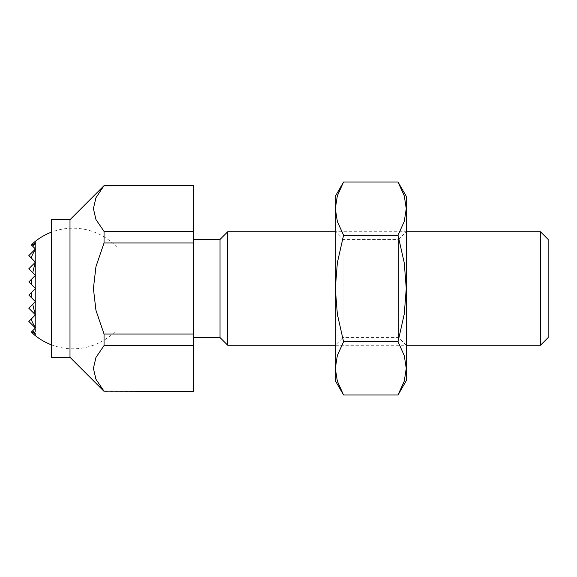 <?xml version="1.0" encoding="UTF-8"?>
<svg xmlns="http://www.w3.org/2000/svg" width="577" height="577" viewBox="0 0 577 577"><rect width="100%" height="100%" fill="white"/><g stroke="black" fill="none" stroke-linecap="round" stroke-linejoin="round"><path stroke-width="0.43" stroke-dasharray="2.88 2.16" d="M193.439 288.5L193.439 239.426L193.439 288.5M220.039 337.574L220.039 239.426M227.72 345.255L227.72 231.745M540.469 231.745L540.469 345.255M548.15 337.574L548.15 239.426M104.048 185.635L95.955 197.709L93.409 208.629L95.955 219.548L104.048 231.413L104.048 242.939L95.955 266.661L93.409 288.5L95.955 310.339L104.048 334.061L104.048 345.587L193.439 345.587L193.439 334.061L104.048 334.061M69.997 357.314L69.997 219.686M193.439 391.365L104.048 391.365M104.048 242.939L193.439 242.939L193.439 231.413L104.048 231.413M104.048 185.852L193.439 185.635M193.439 334.061L193.439 242.939M104.048 345.587L95.955 357.452L93.409 368.371L95.955 379.291L104.048 391.148M193.439 231.413L193.439 185.852M193.439 391.148L193.439 345.587M51.555 219.686L51.555 357.314M117.016 288.5L117.016 247.353L117.016 288.5M32.795 330.635L35.435 328.003L28.85 321.418L35.435 314.833L28.85 308.248L35.435 314.833L28.85 321.418L35.435 328.003L31.403 332.035L35.435 328.003L35.435 314.833L28.85 321.418L35.435 328.003L32.795 330.635L35.435 328.003L35.435 335.727A54.159 38.298 90 0 1 31.403 332.035L31.85 331.587A48.504 34.295 90 0 0 35.435 333.852A57.794 40.866 90 0 1 32.795 330.635L35.435 328.003L28.85 321.418L35.435 314.833L35.435 327.7A59.784 42.272 90 0 1 31.071 319.196L35.435 314.833L28.85 321.418L35.009 327.57A39.986 28.273 90 0 0 35.435 327.7L35.435 314.833L28.85 308.248L35.435 314.833L35.435 301.67L28.85 295.085L35.435 301.67L28.85 308.248L35.435 301.67L35.435 288.5L28.85 295.085L35.435 301.67L35.435 314.378A60.282 42.626 90 0 1 32.795 304.303L28.85 308.248L35.009 314.407A25.922 18.327 90 0 0 35.435 314.378L35.435 301.67L31.85 298.078A60.282 42.626 90 0 1 31.403 292.532L35.435 288.5L31.403 284.468A60.282 42.626 90 0 1 31.85 278.922L35.435 275.33L32.795 272.697A60.282 42.626 90 0 1 35.435 262.622A25.922 18.327 90 0 0 35.009 262.593L35.435 262.167L31.071 257.804A59.784 42.272 90 0 1 35.435 249.3A39.986 28.273 90 0 0 35.009 249.43L35.435 248.997L32.795 246.365A57.794 40.866 90 0 1 35.435 243.148A48.504 34.295 90 0 0 31.85 245.413L31.403 244.965A54.159 38.298 90 0 1 35.435 241.273L35.435 248.997L32.795 246.365L35.435 248.997L35.435 243.148L35.435 248.997L28.85 255.582L35.435 262.167L35.435 249.3L35.435 262.167L28.85 268.752L35.435 275.33L28.85 281.915L35.435 288.5L31.403 284.468L35.435 288.5L35.435 262.622L35.435 275.33L28.85 268.752L35.435 262.167L28.85 255.582L35.435 248.997L31.403 244.965L35.435 248.997L28.85 255.582L35.435 262.167L35.435 248.997L32.795 246.365M31.071 319.196L35.435 314.833L28.85 308.248L35.435 301.67L28.85 295.085L35.435 301.67L28.85 308.248L35.435 314.833L35.435 301.67L28.85 308.248L35.435 301.67L35.435 288.5L28.85 281.915L35.435 288.5L28.85 295.085L35.435 288.5L35.435 275.33L31.85 278.922L35.435 275.33L35.435 262.167L28.85 268.752L35.435 275.33L28.85 281.915L35.435 275.33L28.85 268.752L35.435 262.167L28.85 255.582L35.435 248.997L28.85 255.582L35.435 262.167L28.85 268.752L35.435 275.33L35.435 262.167L31.071 257.804M35.009 262.593L28.85 268.752L35.435 262.167L28.85 268.752L35.435 275.33L28.85 281.915L35.435 275.33L28.85 268.752L35.435 262.167L28.85 255.582L35.435 248.997L31.85 245.413M35.009 249.43L28.85 255.582L35.435 262.167L35.435 248.997L35.435 262.167L28.85 268.752L32.795 272.697M32.795 304.303L35.435 301.67L31.85 298.078L35.435 301.67L28.85 308.248L35.009 314.407M35.009 327.57L28.85 321.418L35.435 314.833L28.85 321.418L35.435 328.003L35.435 301.67L28.85 295.085L35.435 301.67L35.435 288.5L28.85 295.085L35.435 288.5L28.85 281.915L35.435 288.5L35.435 275.33L28.85 281.915L35.435 275.33L35.435 262.167L28.85 268.752L35.435 275.33L28.85 268.752L35.435 275.33L28.85 281.915L35.435 288.5L28.85 295.085L35.435 288.5L35.435 262.167L35.435 275.33L31.85 278.922M31.85 298.078L35.435 301.67L28.85 295.085L35.435 301.67L35.435 314.833L28.85 308.248L35.435 301.67L35.435 288.5L28.85 295.085L35.435 301.67L28.85 308.248L35.435 301.67L35.435 314.833L28.85 308.248L35.435 314.833L35.435 328.003L31.85 331.587M31.403 292.532L35.435 288.5L31.403 284.468M35.435 288.5L35.435 275.33L28.85 281.915L35.435 288.5L28.85 281.915L35.435 288.5L28.85 281.915L35.435 288.5L35.435 275.33L35.435 288.5L28.85 295.085L35.435 288.5L35.435 301.67L35.435 288.5L28.85 295.085L35.435 301.67L35.435 288.5M343.005 239.426L343.005 337.574L398.584 337.574L406.266 345.255L406.266 231.745L406.266 345.255L335.324 345.255L343.005 337.574L343.005 239.426L335.324 231.745L335.324 345.255L335.324 231.745L406.266 231.745L398.584 239.426L398.584 337.574L398.584 239.426L343.005 239.426M398.029 394.993L404.246 381.195L406.266 368.371L404.246 355.547L398.029 341.75L404.246 314.148L406.266 288.5L406.266 196.274M406.266 380.726L406.266 288.5L404.246 262.852L398.029 235.25L404.246 221.453L406.266 208.629L404.246 195.805L398.029 182.007M335.324 380.726L335.324 368.371L337.343 381.195L343.56 394.993M343.56 182.007L337.343 195.805L335.324 208.629L335.324 196.274M335.324 208.629L337.343 221.453L343.56 235.25L337.343 262.852L335.324 288.5L335.324 208.629M335.324 288.5L337.343 314.148L343.56 341.75L337.343 355.547L335.324 368.371L335.324 288.5M343.56 235.25L398.029 235.25M343.56 341.75L398.029 341.75M117.016 247.353A60.304 60.304 0 0 0 51.555 232.113M51.555 344.887A60.304 60.304 0 0 0 117.016 329.647"/><path stroke-width="0.87" d="M51.555 219.686L69.997 219.686L69.997 357.314L51.555 357.314L51.555 219.686M193.439 239.426L220.039 239.426L220.039 337.574L227.72 345.255L335.324 345.255M220.039 239.426L227.72 231.745L227.72 345.255M540.469 288.5L540.469 231.745L548.15 239.426L548.15 337.574L540.469 345.255L540.469 288.5M104.048 334.061L193.439 334.061L193.439 345.587L104.048 345.587L104.048 334.061L95.955 310.339L93.409 288.5L95.955 266.661L104.048 242.939L104.048 231.413L95.955 219.548L93.409 208.629L95.955 197.709L104.048 185.635L193.439 185.635L104.048 185.852M193.439 391.365L104.048 391.148L193.439 391.365M104.048 231.413L193.439 231.413L193.439 242.939L104.048 242.939M193.439 242.939L193.439 334.061M104.048 391.148L95.955 379.291L93.409 368.371L95.955 357.452L104.048 345.587M193.439 185.852L193.439 231.413M193.439 345.587L193.439 391.148M51.555 232.113A60.304 60.304 0 0 0 35.435 241.273A54.159 38.298 90 0 0 31.403 244.965L31.85 245.413A48.504 34.295 90 0 1 35.435 243.148A57.794 40.866 90 0 0 32.795 246.365L35.435 248.997L35.009 249.43A39.986 28.273 90 0 1 35.435 249.3A59.784 42.272 90 0 0 31.071 257.804L35.435 262.167L35.009 262.593A25.922 18.327 90 0 1 35.435 262.622A60.282 42.626 90 0 0 32.795 272.697L35.435 275.33L31.85 278.922A60.282 42.626 90 0 0 31.403 284.468L35.435 288.5L31.403 292.532A60.282 42.626 90 0 0 31.85 298.078L35.435 301.67L32.795 304.303A60.282 42.626 90 0 0 35.435 314.378A25.922 18.327 90 0 1 35.009 314.407L35.435 314.833L31.071 319.196A59.784 42.272 90 0 0 35.435 327.7A39.986 28.273 90 0 1 35.009 327.57L35.435 328.003L32.795 330.635A57.794 40.866 90 0 0 35.435 333.852A48.504 34.295 90 0 1 31.85 331.587L31.403 332.035A54.159 38.298 90 0 0 35.435 335.727A60.304 60.304 0 0 0 51.555 344.887M31.85 298.078L28.85 295.085L31.403 292.532M31.403 284.468L28.85 281.915L31.85 278.922M32.795 272.697L28.85 268.752L35.009 262.593M35.009 314.407L28.85 308.248L32.795 304.303M31.071 257.804L28.85 255.582L35.009 249.43M35.009 327.57L28.85 321.418L31.071 319.196M31.85 331.587L32.795 330.635M32.795 246.365L31.85 245.413M398.029 394.993L406.266 380.726L406.266 368.371L404.246 381.195L398.029 394.993L343.56 394.993L337.343 381.195L335.324 368.371L337.343 355.547L343.56 341.75L337.343 314.148L335.324 288.5L335.324 380.726L343.56 394.993M406.266 196.274L398.029 182.007L404.246 195.805L406.266 208.629L406.266 288.5L404.246 314.148L398.029 341.75L404.246 355.547L406.266 368.371L406.266 288.5L404.246 262.852L398.029 235.25L404.246 221.453L406.266 208.629L406.266 196.274M343.56 182.007L335.324 196.274L335.324 288.5L337.343 262.852L343.56 235.25L337.343 221.453L335.324 208.629L337.343 195.805L343.56 182.007L398.029 182.007M343.56 235.25L398.029 235.25M343.56 341.75L398.029 341.75M227.72 231.745L335.324 231.745M406.266 231.745L540.469 231.745M69.997 219.686L104.048 185.635M69.997 357.314L104.048 391.365M406.266 345.255L540.469 345.255M193.439 337.574L220.039 337.574"/></g></svg>
